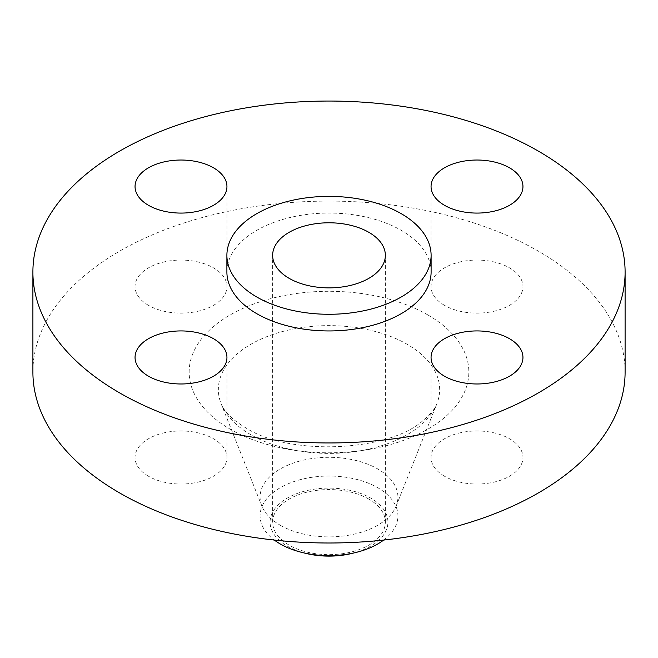 <?xml version="1.0" encoding="UTF-8"?>
<svg xmlns="http://www.w3.org/2000/svg" width="658" height="658" viewBox="0 0 658 658"><rect width="100%" height="100%" fill="white"/><g stroke="black" fill="none" stroke-linecap="round" stroke-linejoin="round"><path stroke-width="0.49" stroke-dasharray="3.29 2.47" d="M444.52 476.252A45.945 26.526 180 0 1 431.056 457.499A45.945 26.526 180 0 1 459.424 432.989A45.945 26.526 180 0 1 509.498 438.738A45.945 26.526 180 0 1 522.954 457.499A45.945 26.526 180 0 1 494.586 482.001A45.945 26.526 180 0 1 444.52 476.252M148.502 476.252A45.945 26.526 180 0 1 135.046 457.499A45.945 26.526 180 0 1 163.414 432.989A45.945 26.526 180 0 1 213.48 438.738A45.945 26.526 180 0 1 226.944 457.499A45.945 26.526 180 0 1 198.576 482.001A45.945 26.526 180 0 1 148.502 476.252M148.502 305.353A45.945 26.526 180 0 1 135.046 286.6A45.945 26.526 180 0 1 163.414 262.09A45.945 26.526 180 0 1 213.48 267.839A45.945 26.526 180 0 1 226.944 286.6A45.945 26.526 180 0 1 198.576 311.102A45.945 26.526 180 0 1 148.502 305.353M444.52 305.353A45.945 26.526 180 0 1 431.056 286.6A45.945 26.526 180 0 1 459.424 262.09A45.945 26.526 180 0 1 509.498 267.839A45.945 26.526 180 0 1 522.954 286.6A45.945 26.526 180 0 1 494.586 311.102A45.945 26.526 180 0 1 444.52 305.353M351.882 553.452A58.916 34.01 0 0 0 370.66 498.057A58.916 34.01 0 0 0 287.34 498.057A58.916 34.01 0 0 0 287.34 546.156A58.916 34.01 0 0 0 306.118 553.452M383.68 540.062A68.917 39.793 0 0 0 397.917 515.839A68.917 39.793 0 0 0 377.733 487.701A68.917 39.793 0 0 0 302.622 479.082A68.917 39.793 0 0 0 260.083 515.839A68.917 39.793 0 0 0 274.32 540.062M280.267 525.232A68.917 39.793 0 0 0 348.033 535.341A68.917 39.793 0 0 0 396.174 506.01A68.917 39.793 0 0 0 397.917 497.103A68.917 39.793 0 0 0 377.733 468.965A68.917 39.793 0 0 0 302.622 460.337A68.917 39.793 0 0 0 260.083 497.103A68.917 39.793 0 0 0 261.826 506.01A68.917 39.793 0 0 0 280.267 525.232M625.1 372.05A296.1 170.948 0 0 0 538.376 251.167A296.1 170.948 0 0 0 215.684 214.105A296.1 170.948 0 0 0 32.9 372.05M431.105 272.009A102.105 58.949 0 0 0 401.199 230.325A102.105 58.949 0 0 0 289.923 217.543A102.105 58.949 0 0 0 226.895 272.009M368.85 499.101A56.358 32.538 0 0 0 307.434 492.044A56.358 32.538 0 0 0 272.642 522.107A56.358 32.538 0 0 0 289.15 545.12A56.358 32.538 0 0 0 350.566 552.169A56.358 32.538 0 0 0 385.358 522.107A56.358 32.538 0 0 0 368.85 499.101M250.764 434.675A110.651 63.884 180 0 1 221.162 403.815A110.651 63.884 180 0 1 275.406 333.622A110.651 63.884 180 0 1 407.236 344.34A110.651 63.884 180 0 1 436.838 403.815A110.651 63.884 180 0 1 359.556 450.903A110.651 63.884 180 0 1 250.764 434.675M427.889 314.952A139.85 80.745 0 0 0 230.111 314.952A139.85 80.745 0 0 0 230.111 429.139A139.85 80.745 0 0 0 427.889 429.139A139.85 80.745 0 0 0 427.889 314.952M431.056 457.499L431.056 357.459M135.046 457.499L135.046 357.459M135.046 286.6L135.046 186.559M431.056 286.6L431.056 186.559M396.174 506.01L436.838 403.815C435.234 408.651 430.529 414.318 422.74 420.807C388.886 451.47 289.586 456.57 245.426 427.626C227.142 416.621 222.651 407.721 221.162 403.815L261.826 506.01M397.917 515.839L397.917 497.103M272.642 522.107L272.642 255.329M385.358 522.107L385.358 255.329M260.083 515.839L260.083 497.103M522.954 286.6L522.954 186.559M226.944 286.6L226.944 186.559M226.944 457.499L226.944 357.459M522.954 457.499L522.954 357.459"/><path stroke-width="0.99" d="M509.498 338.697A45.945 26.526 0 0 0 459.424 332.948A45.945 26.526 0 0 0 431.056 357.459A45.945 26.526 0 0 0 444.52 376.212A45.945 26.526 0 0 0 494.586 381.961A45.945 26.526 0 0 0 522.954 357.459A45.945 26.526 0 0 0 509.498 338.697M213.48 338.697A45.945 26.526 0 0 0 163.414 332.948A45.945 26.526 0 0 0 135.046 357.459A45.945 26.526 0 0 0 148.502 376.212A45.945 26.526 0 0 0 198.576 381.961A45.945 26.526 0 0 0 226.944 357.459A45.945 26.526 0 0 0 213.48 338.697M213.48 167.798A45.945 26.526 0 0 0 163.414 162.049A45.945 26.526 0 0 0 135.046 186.559A45.945 26.526 0 0 0 148.502 205.312A45.945 26.526 0 0 0 198.576 211.062A45.945 26.526 0 0 0 226.944 186.559A45.945 26.526 0 0 0 213.48 167.798M509.498 167.798A45.945 26.526 0 0 0 459.424 162.049A45.945 26.526 0 0 0 431.056 186.559A45.945 26.526 0 0 0 444.52 205.312A45.945 26.526 0 0 0 494.586 211.062A45.945 26.526 0 0 0 522.954 186.559A45.945 26.526 0 0 0 509.498 167.798M274.32 540.062A68.917 39.793 0 0 0 280.267 543.977A68.917 39.793 0 0 0 302.236 552.506L306.118 553.452A58.916 34.01 0 0 0 351.882 553.452L355.764 552.506A68.917 39.793 0 0 0 383.68 540.062M302.236 552.506A68.917 39.793 0 0 0 355.764 552.506M32.9 272.009L32.9 372.05A296.1 170.948 0 0 0 119.624 492.932A296.1 170.948 0 0 0 442.316 529.986A296.1 170.948 0 0 0 625.1 372.05L625.1 272.009A296.1 170.948 0 0 0 538.376 151.126A296.1 170.948 0 0 0 215.684 114.064A296.1 170.948 0 0 0 32.9 272.009A296.1 170.948 0 0 0 119.624 392.884A296.1 170.948 0 0 0 442.316 429.945A296.1 170.948 0 0 0 625.1 272.009M226.895 255.329L226.895 272.009A102.105 58.949 0 0 0 256.801 313.693A102.105 58.949 0 0 0 368.077 326.467A102.105 58.949 0 0 0 431.105 272.009L431.105 255.329A102.105 58.949 0 0 0 401.199 213.653A102.105 58.949 0 0 0 289.923 200.871A102.105 58.949 0 0 0 226.895 255.329A102.105 58.949 0 0 0 256.801 297.013A102.105 58.949 0 0 0 368.077 309.795A102.105 58.949 0 0 0 431.105 255.329M368.85 232.323A56.358 32.538 0 0 0 307.434 225.266A56.358 32.538 0 0 0 272.642 255.329A56.358 32.538 0 0 0 289.15 278.342A56.358 32.538 0 0 0 350.566 285.399A56.358 32.538 0 0 0 385.358 255.329A56.358 32.538 0 0 0 368.85 232.323"/></g></svg>
